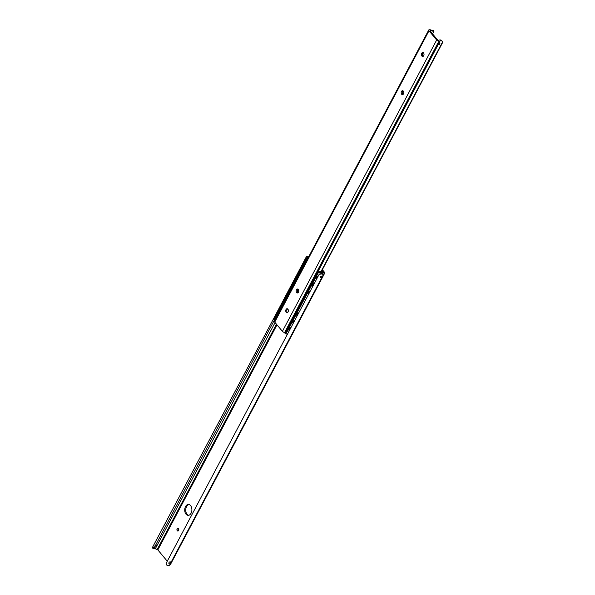 <?xml version="1.0" encoding="UTF-8"?>
<svg xmlns="http://www.w3.org/2000/svg" width="595" height="595" viewBox="0 0 595 595"><rect width="100%" height="100%" fill="white"/><g stroke="black" fill="none" stroke-linecap="round" stroke-linejoin="round"><path stroke-width="0.89" d="M298.638 289.996A4.671 3.072 -87.8 0 0 298.11 290.776L297.396 292.13M297.277 290.464A4.671 3.072 92.2 0 1 298.266 289.371M307.437 259.13L306.41 257.94L308.032 257.999M321.925 270.509L323.1 272.599L318.474 272.421L317.485 271.238L322.23 271.417L321.746 270.837M287.526 334.078L285.868 334.018L284.879 332.828L317.485 271.238M274.823 320.72L273.797 319.53L306.41 257.94M308.812 293.878A2.492 1.51 -39.8 0 1 308.76 293.826A2.492 1.51 -39.8 0 1 308.798 292.16A2.492 1.51 -39.8 0 1 310.59 290.509M316.637 279.1A2.492 1.51 -39.8 0 1 316.585 279.048A2.492 1.51 -39.8 0 1 316.629 277.382A2.492 1.51 -39.8 0 1 318.422 275.73M312.725 286.493A2.492 1.51 -39.8 0 1 312.673 286.433A2.492 1.51 -39.8 0 1 312.717 284.767A2.492 1.51 -39.8 0 1 314.51 283.123M296.793 315.179A2.492 1.51 140.2 0 0 297.574 315.105M297.069 316.049A2.492 1.51 -39.8 0 1 297.024 315.997A2.492 1.51 -39.8 0 1 297.061 314.331A2.492 1.51 -39.8 0 1 298.854 312.687M288.969 329.965A2.492 1.51 140.2 0 0 289.743 329.883M289.244 330.835A2.492 1.51 -39.8 0 1 289.192 330.783A2.492 1.51 -39.8 0 1 289.237 329.117A2.492 1.51 -39.8 0 1 291.029 327.466M292.881 322.572A2.492 1.51 140.2 0 0 293.655 322.497M293.157 323.442A2.492 1.51 -39.8 0 1 293.104 323.39A2.492 1.51 -39.8 0 1 293.149 321.724A2.492 1.51 -39.8 0 1 294.942 320.073M274.786 320.72L307.399 259.123M274.295 320.467L306.908 258.877M273.707 319.753L306.313 258.163M322.869 273.031L323.1 272.599M285.868 334.018L318.474 272.421M285.377 333.765L317.983 272.175M284.782 333.051L317.388 271.461M190.586 505.586A5.444 3.585 92.2 0 1 191.642 511.722A5.444 3.585 92.2 0 1 188.094 515.344A5.444 3.585 92.2 0 1 184.718 509.766A5.444 3.585 92.2 0 1 188.511 504.456A5.444 3.585 92.2 0 1 190.586 505.586M189.017 504.53A5.444 3.585 -87.8 0 0 185.744 509.803A5.444 3.585 -87.8 0 0 188.615 515.307M178.463 528.486A1.421 0.937 92.2 0 1 178.738 530.086A1.421 0.937 92.2 0 1 177.816 531.03A1.421 0.937 92.2 0 1 176.931 529.572A1.421 0.937 92.2 0 1 177.92 528.189A1.421 0.937 92.2 0 1 178.463 528.486M178.426 528.442A1.421 0.937 -87.8 0 0 178.336 530.814M321.888 276.883L320.177 277.649C320.184 276.444 320.779 275.946 321.962 276.162L321.888 276.883M170.572 562.662L168.861 563.435C168.868 562.223 169.463 561.732 170.646 561.948L170.572 562.662M154.819 546.574C154.886 545.384 155.496 544.901 156.641 545.139A1.168 1.168 0 0 1 154.819 546.574M152.201 547.95L153.822 548.553L153.815 547.772L152.595 547.184L305.54 258.319L306.068 258.58M156.455 546.619L155.31 548.783A2.566 1.138 -152.1 0 0 153.822 548.553L274.221 320.37M307.251 257.97L308.069 257.226L306.67 256.549A3.927 1.748 -152.1 0 1 308.805 256.549M308.448 257.211A2.566 1.138 27.9 0 0 308.069 257.226M321.464 273.313L319.054 274.526L166.102 563.405L166.89 565.25A3.927 1.748 27.9 0 0 169.516 565.25L170.252 564.729A2.566 1.138 27.9 0 0 170.43 564.536L324.677 273.209A2.566 1.138 -152.1 0 1 324.506 273.403L323.762 273.923A3.927 1.748 -152.1 0 1 321.136 273.923L321.464 273.313A2.566 1.138 27.9 0 0 322.654 273.187L323.546 272.532L321.969 270.428M155.31 548.783L157.846 549.899L167.269 561.211M319.337 274.005L319.054 274.533M319.046 274.548L321.136 273.923M322.356 269.699L324.342 272.079A2.566 1.138 -152.1 0 1 324.677 273.209M306.67 256.549L305.54 258.319M403.075 90.871A1.986 1.309 -87.8 0 0 402.213 92.664A1.986 1.309 -87.8 0 0 402.941 94.523M403.328 91.109A1.986 1.309 92.2 0 1 403.715 93.341A1.986 1.309 92.2 0 1 402.421 94.657A1.986 1.309 92.2 0 1 401.186 92.627A1.986 1.309 92.2 0 1 402.57 90.693A1.986 1.309 92.2 0 1 403.328 91.109M423.298 52.687A1.986 1.309 -87.8 0 0 422.435 54.48A1.986 1.309 -87.8 0 0 423.157 56.332M423.543 52.918A1.986 1.309 92.2 0 1 423.93 55.157A1.986 1.309 92.2 0 1 422.636 56.473A1.986 1.309 92.2 0 1 421.409 54.443A1.986 1.309 92.2 0 1 422.792 52.509A1.986 1.309 92.2 0 1 423.543 52.918M298.073 289.2A1.986 1.309 -87.8 0 0 297.21 290.992A1.986 1.309 -87.8 0 0 297.931 292.844M298.318 289.43A1.986 1.309 92.2 0 1 298.705 291.662A1.986 1.309 92.2 0 1 297.411 292.985A1.986 1.309 92.2 0 1 296.184 290.955A1.986 1.309 92.2 0 1 297.56 289.021A1.986 1.309 92.2 0 1 298.318 289.43M287.63 308.909A1.986 1.309 -87.8 0 0 286.775 310.702A1.986 1.309 -87.8 0 0 287.497 312.554M287.883 309.14A1.986 1.309 92.2 0 1 288.27 311.371A1.986 1.309 92.2 0 1 286.976 312.695A1.986 1.309 92.2 0 1 285.749 310.664A1.986 1.309 92.2 0 1 287.125 308.731A1.986 1.309 92.2 0 1 287.883 309.14M438.731 43.933L439.831 43.383A0.781 0.781 0 0 1 438.671 44.409L438.731 43.933M321.412 271.387L442.799 42.119A1.554 0.945 -39.8 0 0 442.777 41.843L441.713 40.899A2.566 1.138 27.9 0 0 440.084 41.025A1.554 0.692 -152.1 0 1 439.549 41.174L438.917 41.144A1.792 0.796 -152.1 0 1 436.663 40.006L428.988 30.791A1.792 0.796 -152.1 0 1 428.75 30.003A1.792 0.796 -152.1 0 1 429.419 29.75L430.059 29.772A1.554 0.692 -152.1 0 1 430.884 29.973A2.566 1.138 27.9 0 0 432.825 30.233L433.547 31.096A3.927 1.748 -152.1 0 1 430.81 30.613L429.992 30.814L437.697 40.066L438.909 40.341A3.927 1.748 -152.1 0 1 440.992 40.036L441.713 40.899M440.992 40.036L442.71 41.709L321.107 271.372M433.547 31.096L433.941 31.156L433.368 31.535L433.941 31.156L433.547 31.096M430.43 31.334L430.81 30.613M428.75 30.003L274.503 321.33A1.792 0.796 27.9 0 0 274.734 322.118L282.409 331.333A1.792 0.796 27.9 0 0 284.663 332.471L285.057 332.486M298.11 290.776L297.225 290.747M275.091 322.55L156.812 545.942M323.442 272.19L323.07 272.889M277.01 324.848L157.846 549.899M276.482 324.216L157.214 549.475M324.506 273.403L170.252 564.729M323.762 273.923L169.516 565.25M432.52 33.848L433.941 31.156M274.734 322.118L428.988 30.791M282.409 331.333L436.663 40.006M284.663 332.471L438.917 41.144M317.737 271.246L439.549 41.174M318.176 271.261L440.084 41.025M321.24 271.38L442.777 41.843M288.977 330.255A2.335 2.335 0 0 0 289.378 330.575M316.369 278.519A2.335 2.335 0 0 0 316.771 278.839M312.457 285.912A2.335 2.335 0 0 0 312.858 286.232M308.537 293.298A2.335 2.335 0 0 0 308.946 293.618M292.889 322.862A2.335 2.335 0 0 0 293.29 323.182M296.801 315.476A2.335 2.335 0 0 0 297.21 315.796M152.238 547.824L306.016 257.382M433.093 30.137L433.934 31.141M433.948 31.245L432.55 33.878M442.74 42.327L321.456 271.387"/></g></svg>
